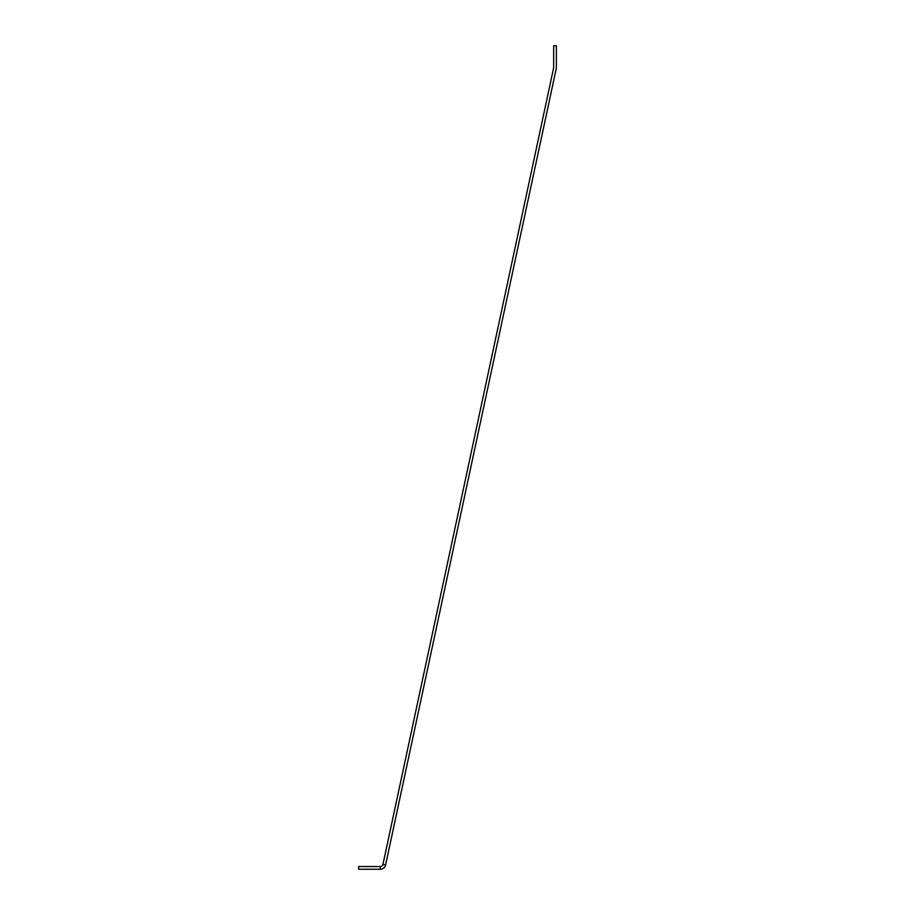 <?xml version="1.0" encoding="UTF-8"?>
<svg xmlns="http://www.w3.org/2000/svg" width="915" height="915" viewBox="0 0 915 915"><rect width="100%" height="100%" fill="white"/><g stroke="black" fill="none" stroke-linecap="round" stroke-linejoin="round"><path stroke-width="1.37" d="M382.95 864.401L553.609 67.984A2.711 2.711 0 0 0 553.667 67.424L553.667 45.75L556.377 45.75L556.377 67.424A5.421 5.421 0 0 1 556.251 68.556L385.592 864.972A5.421 5.421 0 0 1 380.297 869.25L358.623 869.25L358.623 866.539L380.297 866.539A2.711 2.711 0 0 0 382.95 864.401L385.592 864.972M380.297 869.25L380.297 866.539"/></g></svg>
